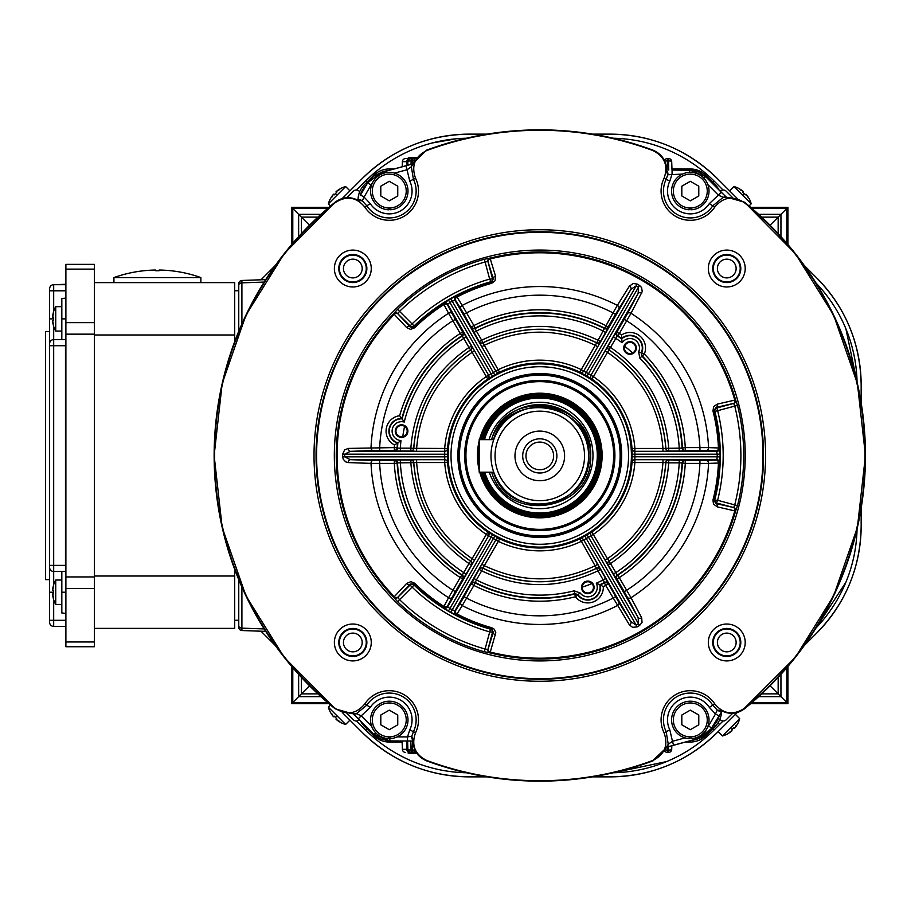 <?xml version="1.0" encoding="UTF-8"?>
<svg xmlns="http://www.w3.org/2000/svg" width="911" height="911" viewBox="0 0 911 911"><rect width="100%" height="100%" fill="white"/><g stroke="black" fill="none" stroke-linecap="round" stroke-linejoin="round"><path stroke-width="1.37" d="M726.762 282.057A13.528 13.528 0 0 0 738.479 261.764A13.528 13.528 0 0 0 715.055 261.764A13.528 13.528 0 0 0 726.762 282.057M726.762 254.693A13.836 13.836 0 0 0 712.937 268.529A13.836 13.836 0 0 0 726.762 282.364A13.836 13.836 0 0 0 740.597 268.529A13.836 13.836 0 0 0 726.762 254.693A13.836 13.836 0 0 0 714.782 275.441A13.836 13.836 0 0 0 738.741 275.441A13.836 13.836 0 0 0 726.762 254.693A13.847 13.847 0 0 1 738.753 275.452A13.847 13.847 0 0 1 714.771 275.452A13.847 13.847 0 0 1 726.762 254.681M352.819 282.057A13.528 13.528 0 0 0 364.537 261.764A13.528 13.528 0 0 0 341.113 261.764A13.528 13.528 0 0 0 352.819 282.057M352.819 254.693A13.836 13.836 0 0 0 338.994 268.529A13.836 13.836 0 0 0 352.819 282.364A13.836 13.836 0 0 0 366.655 268.529A13.836 13.836 0 0 0 352.819 254.693A13.836 13.836 0 0 0 340.839 275.441A13.836 13.836 0 0 0 364.799 275.441A13.836 13.836 0 0 0 352.819 254.693A13.847 13.847 0 0 1 364.81 275.452A13.847 13.847 0 0 1 340.828 275.452A13.847 13.847 0 0 1 352.819 254.681M726.762 656A13.528 13.528 0 0 0 738.479 635.707A13.528 13.528 0 0 0 715.055 635.707A13.528 13.528 0 0 0 726.762 656M726.762 628.636A13.836 13.836 0 0 0 712.937 642.471A13.836 13.836 0 0 0 726.762 656.307A13.836 13.836 0 0 0 740.597 642.471A13.836 13.836 0 0 0 726.762 628.636A13.836 13.836 0 0 0 714.782 649.384A13.836 13.836 0 0 0 738.741 649.384A13.836 13.836 0 0 0 726.762 628.636A13.847 13.847 0 0 1 738.753 649.395A13.847 13.847 0 0 1 714.771 649.395A13.847 13.847 0 0 1 726.762 628.624M352.819 656A13.528 13.528 0 0 0 364.537 635.707A13.528 13.528 0 0 0 341.113 635.707A13.528 13.528 0 0 0 352.819 656M352.819 628.636A13.836 13.836 0 0 0 338.994 642.471A13.836 13.836 0 0 0 352.819 656.307A13.836 13.836 0 0 0 366.655 642.471A13.836 13.836 0 0 0 352.819 628.636A13.836 13.836 0 0 0 340.839 649.384A13.836 13.836 0 0 0 364.799 649.384A13.836 13.836 0 0 0 352.819 628.636A13.847 13.847 0 0 1 364.81 649.395A13.847 13.847 0 0 1 340.828 649.395A13.847 13.847 0 0 1 352.819 628.624M539.79 679.242A223.742 223.742 0 0 1 346.032 343.629A223.742 223.742 0 0 1 733.56 343.629A223.742 223.742 0 0 1 539.79 679.242M539.79 678.695A223.195 223.195 0 0 0 733.082 343.902A223.195 223.195 0 0 0 346.499 343.902A223.195 223.195 0 0 0 539.79 678.695M481.851 564.262L479.163 569.284A2.847 2.847 163.4 0 1 482.91 568.168L484.31 565.685L481.851 564.262L495.869 539.893L454.851 610.951A2.847 2.847 -106.1 0 0 455.99 614.891L456.616 614.72A2.847 2.847 -106.2 0 1 455.477 610.769L460.704 602.399A2.847 2.016 32 0 0 462.241 605.61L466.557 598.128L464.098 596.705L460.704 602.399M414.607 161.714L411.339 166.724L407.115 169.731L394.497 173.113M397.162 736.885L407.513 736.885L407.513 740.962L413.127 741.042L388.576 740.916L380.126 738.741L374.922 735.268L358.33 718.722L361.2 715.841L356.372 713.677L366.837 705.16A26.852 26.852 0 0 1 402.56 696.573A26.852 26.852 0 0 1 413.423 731.681L411.795 736.247L413.173 740.028M463.175 578.849L460.214 577.54L461.763 575.16A2.847 2.847 76.6 0 1 462.674 578.963L455.352 591.66L452.881 590.237A160.336 160.336 0 0 1 379.659 463.403L379.659 460.556L394.668 460.18A2.847 2.847 43.5 0 1 397.503 462.879L397.15 463.243A2.847 2.847 43.4 0 0 394.315 460.556L394.315 463.403L371.016 463.392A2.847 2.016 -88 0 1 373.032 460.454L350.291 459.668L344.677 456.821L444.682 456.821L444.739 459.668L350.291 459.668A2.847 2.016 -88 0 0 348.287 462.583L371.016 463.392A168.956 168.956 0 0 0 448.565 597.718L460.214 577.54A145.692 145.692 0 0 1 394.315 463.403L397.15 463.243A142.856 142.856 0 0 0 461.763 575.16L462.264 575.035A142.469 142.469 0 0 1 397.503 462.879L400.362 462.834L400.362 459.987L410.85 459.987A2.847 2.847 -136.6 0 1 413.696 462.674L400.362 462.834A139.634 139.634 0 0 0 463.722 572.586L462.264 575.035A2.847 2.847 76.5 0 1 463.175 578.849L466.193 574.01L463.722 572.586L468.971 563.51L471.431 564.934L466.193 574.01M630.002 354.299A6.309 6.309 0 0 0 635.468 344.836A6.309 6.309 0 0 0 624.547 344.836A6.309 6.309 0 0 0 630.002 354.299M632.598 352.944A5.591 5.591 0 0 1 624.673 346.294A5.637 5.637 0 0 1 633.623 343.675A5.637 5.637 0 0 1 632.633 352.978A138.313 138.313 0 0 0 624.639 346.271M591.968 583.587A5.637 5.637 0 0 1 587.789 593.015A5.637 5.637 0 0 1 582.163 587.162A138.313 138.313 0 0 0 591.968 583.587M662.957 451.298L668.64 451.104A2.847 2.847 43.4 0 1 665.804 448.417L662.957 448.451L662.957 451.298L634.876 451.298A2.847 2.847 42.9 0 1 632.04 448.667L632.052 454.225L634.899 454.179A95.12 95.12 0 0 1 634.899 456.821L634.876 459.702L662.957 459.702L662.957 462.549L665.804 462.583A2.847 2.847 136.6 0 1 668.64 459.896L662.957 459.702M350.257 713.245L356.372 713.677A4.065 4.065 -85.4 0 1 354.504 713.962L349.334 713.154M668.64 459.896L685.277 460.556L716.422 460.112A2.847 2.847 46.2 0 1 719.269 463.073L720.066 456.844L717.219 456.821L716.889 459.668L634.842 459.668A2.847 2.847 137.1 0 0 632.006 462.298L632.052 456.775L717.219 456.821A177.429 177.429 0 0 0 717.219 454.179L720.066 454.156L719.736 448.383L718.437 447.961A178.807 178.807 0 0 0 712.96 410.963L713.666 406.602L717.23 404.142A2.847 2.016 -103 0 1 716.035 407.445L713.768 410.759A179.638 179.638 0 0 1 719.269 447.927A2.847 2.847 -46.2 0 1 716.422 450.888L706.56 450.546A2.847 2.016 -88 0 0 708.564 447.608L718.437 447.961A2.847 2.016 -88 0 1 716.422 450.888L717.219 454.179L634.899 454.179L634.842 451.332A2.847 2.847 42.9 0 1 632.006 448.702M717.23 404.142L734.79 400.1A2.847 2.016 -103 0 1 733.583 403.402L716.035 407.445L716.889 407.946A2.847 2.847 120.4 0 0 714.862 411.396L712.96 410.963M672.067 170.038L693.51 170.357L699.454 172.259L705.569 176.597L689.764 170.038L672.067 170.038L672.067 174.115L669.824 181.095L666.169 179.319L667.786 174.753L682.43 174.115M414.642 583.199L414.061 585.067A180.537 180.537 0 0 0 490.46 629.171A2.847 2.847 60.4 0 1 492.43 632.644L487.92 649.475L485.096 649.019L484.322 651.752L490.072 652.88A2.847 2.847 -131.6 0 1 488.023 649.384L493.284 632.154L489.674 631.904A183.384 183.384 0 0 1 412.079 587.105L397.572 601.67L393.723 597.252A2.847 2.847 -168.4 0 0 397.777 597.274A2.847 2.016 43 0 1 394.315 596.671L406.591 583.484L410.895 581.628L414.642 583.199A178.807 178.807 0 0 0 443.942 606.441L448.565 597.718A2.847 2.016 28 0 0 452.118 597.445L447.483 606.157A2.847 2.847 -13.8 0 1 443.498 607.136A179.638 179.638 0 0 1 414.061 583.792L410.052 584.11A2.847 2.016 43 0 1 406.591 583.484M474.563 350.929L471.556 346.089A2.847 2.847 -76.6 0 1 470.645 349.892L472.103 352.352L474.563 350.929L488.615 375.252A2.847 2.847 -77.1 0 1 487.749 379.033A92.501 92.501 0 0 0 447.552 448.667L447.529 454.225A92.273 92.273 0 0 0 447.529 456.775L447.552 462.332A2.847 2.847 42.9 0 0 444.705 459.702L416.634 459.702L416.634 462.549L413.788 462.583C417.101 504.364 436.062 537.205 470.645 561.108L468.971 563.51C433.716 539.164 414.346 505.594 410.85 462.834L410.941 459.896A2.847 2.847 -136.6 0 1 413.788 462.583L413.696 462.674C417.022 504.375 435.959 537.194 470.531 561.13A2.847 2.847 -103.4 0 1 471.431 564.934L474.563 560.071L472.103 558.648L470.645 561.108A2.847 2.847 -103.4 0 1 471.556 564.911M473.959 332.504L476.419 331.08L475.041 328.586A2.847 2.847 -163.5 0 1 471.283 327.482L479.209 341.591A2.847 2.847 -163.3 0 0 482.944 342.718C520.876 324.749 558.762 324.749 596.637 342.718A2.847 2.847 163.3 0 0 600.383 341.591L600.417 341.716A2.847 2.847 -16.6 0 1 596.671 342.832L613.023 312.872L615.483 314.295L630.936 289.311L636.208 285.86L586.206 372.474L583.712 371.107A2.847 2.847 -17.1 0 1 580.011 372.246L580 372.2A2.847 2.847 162.9 0 0 583.7 371.05L630.936 289.311A2.847 2.016 32 0 0 629.41 286.1L633.225 283.48L637.21 284.107A197.14 197.14 0 0 1 639.511 285.439L641.56 287.512L642.255 291.554L631.016 313.282A168.956 168.956 0 0 1 708.564 447.608L685.277 447.597L685.277 450.444A2.847 2.847 -136.6 0 1 682.43 447.756A142.856 142.856 0 0 0 642.278 355.985L644.316 354.003A145.692 145.692 0 0 1 685.277 447.597L682.077 448.121A142.469 142.469 0 0 0 641.834 356.064L641.697 352.899A12.674 12.674 0 0 0 621.666 338.436L621.598 334.941A15.521 15.521 0 0 1 644.316 354.003L641.697 352.899A2.847 2.847 -100.7 0 0 642.278 355.985L639.795 358.057A139.634 139.634 0 0 1 679.23 448.166L679.23 451.013L684.913 450.82A2.847 2.847 -136.5 0 1 682.077 448.121L665.884 448.326C662.559 406.625 643.621 373.806 609.06 349.87A2.847 2.847 76.6 0 1 608.149 346.066L613.388 336.99L615.859 338.414L617.316 335.965A142.469 142.469 0 0 1 621.701 338.915A12.299 12.299 0 0 1 641.264 352.933L638.657 351.794A9.452 9.452 0 0 0 622.145 342.741L621.666 338.436A142.856 142.856 0 0 0 617.817 335.84L617.316 335.965A2.847 2.847 -103.5 0 1 616.405 332.151L613.388 336.99M443.657 607.774L443.942 606.441A2.847 2.016 28 0 0 447.483 606.157L447.643 606.794A2.847 2.847 -13.9 0 1 443.657 607.774L448.497 610.951A180.276 180.276 0 0 0 450.82 612.283L455.99 614.891M632.006 462.298L634.876 462.549A95.348 95.348 0 0 1 593.437 534.324L590.92 535.736A2.847 2.847 102.9 0 1 591.786 531.956L591.786 531.956A2.847 2.847 -77.1 0 0 590.977 535.748L605.018 560.071L607.489 558.648L609.06 561.13A2.847 2.847 -76.6 0 0 608.149 564.934L608.036 564.911A2.847 2.847 103.4 0 1 608.935 561.108C643.53 537.205 662.479 504.364 665.804 462.583L668.731 462.834C665.326 505.514 645.956 539.073 610.621 563.51L608.149 564.934L616.405 578.849A2.847 2.847 -76.5 0 1 617.316 575.035L617.817 575.16A2.847 2.847 -76.6 0 0 616.906 578.963L616.405 578.849M402.776 436.642A5.637 5.637 0 0 1 396.16 429.559A5.637 5.637 0 0 1 404.586 426.359A138.313 138.313 0 0 0 402.776 436.642M604.551 328.586A2.847 2.847 163.5 0 0 608.309 327.482L608.161 326.981A2.847 2.847 163.4 0 1 604.403 328.097A142.856 142.856 0 0 0 475.178 328.097L475.041 328.586A142.469 142.469 0 0 1 604.551 328.586M447.529 454.225L342.661 454.168L344.586 449.92L348.287 448.417L394.315 447.597A145.692 145.692 0 0 1 394.474 444.932L397.879 442.86A12.299 12.299 0 0 1 402.115 418.844A142.469 142.469 0 0 1 462.264 335.965L463.722 338.414L466.193 336.99L471.431 346.066A2.847 2.847 103.4 0 1 470.531 349.87C436.039 373.658 417.09 406.477 413.696 448.326L410.85 448.166L410.85 451.013L400.362 451.013L400.362 448.166L410.85 448.166C414.254 405.486 433.625 371.927 468.971 347.49L470.645 349.892C436.062 373.795 417.101 406.636 413.788 448.417A2.847 2.847 -43.4 0 1 410.941 451.104L410.85 451.013A2.847 2.847 136.6 0 0 413.696 448.326L444.705 448.451A95.348 95.348 0 0 1 486.144 376.676L488.615 375.252A2.847 2.847 -77.1 0 1 487.795 379.044L492.555 376.243L491.097 373.795L488.66 375.264L447.643 304.206L449.943 302.509L448.497 300.049A180.276 180.276 0 0 1 450.82 298.717L455.99 296.109A2.847 2.847 -73.9 0 0 454.851 300.049L495.869 371.107L481.851 346.738L484.31 345.315L482.91 342.832A2.847 2.847 16.6 0 1 479.163 341.716L481.851 346.738M455.99 296.109L456.616 296.28A2.847 2.847 -73.8 0 0 455.477 300.231A2.847 2.016 148 0 1 457.003 297.02L462.241 305.39A168.956 168.956 0 0 1 617.339 305.39L613.023 312.872A160.336 160.336 0 0 0 466.557 312.872L462.241 305.39A2.847 2.016 148 0 0 460.704 308.601L455.477 300.231L452.22 301.188A177.429 177.429 0 0 0 449.943 302.509L491.097 373.795A95.12 95.12 0 0 1 493.375 372.474L495.869 371.107A2.847 2.847 17.1 0 0 499.581 372.246L494.764 374.956L450.82 298.717M397.572 309.33L393.689 313.623A2.847 2.847 168.4 0 1 397.743 313.589L399.553 311.368L397.572 309.33A203.939 203.939 0 0 1 484.322 259.248L485.096 261.981L487.92 261.525L492.43 278.356A2.847 2.847 119.6 0 1 490.46 281.829A180.537 180.537 0 0 0 414.061 325.933A2.847 2.847 -179.6 0 1 410.064 325.91L412.079 323.895A183.384 183.384 0 0 1 489.674 279.096L491.781 283.264A178.807 178.807 0 0 0 457.003 297.02L456.616 296.28A179.638 179.638 0 0 1 491.553 282.467L493.284 278.846A2.847 2.016 163 0 1 495.55 276.147L495.015 280.804L491.781 283.264M471.556 346.089L468.971 347.49L463.722 338.414A139.634 139.634 0 0 0 404.233 422.055L401.831 418.456A12.674 12.674 0 0 0 397.481 443.122A142.856 142.856 0 0 0 397.15 447.756L394.315 447.597L394.315 450.444A2.847 2.847 136.6 0 0 397.15 447.756L397.503 448.121A2.847 2.847 136.5 0 1 394.668 450.82L373.032 450.546A2.847 2.016 -92 0 1 371.016 447.608A168.956 168.956 0 0 1 448.565 313.282L443.942 304.559A178.807 178.807 0 0 0 414.642 327.801L410.052 326.89L410.064 325.91L397.777 313.726A2.847 2.847 -11.6 0 0 393.723 313.748L393.689 313.623M600.417 569.284A2.847 2.847 -163.4 0 0 596.671 568.168C558.944 586.172 521.024 586.172 482.91 568.168L482.944 568.282C520.819 586.251 558.716 586.251 596.637 568.282A2.847 2.847 16.7 0 1 600.383 569.409L597.912 570.833L580 538.8L584.816 536.044A92.273 92.273 0 0 0 587.026 534.757L588.483 537.205A95.12 95.12 0 0 1 586.206 538.526L583.7 539.95L605.633 578.496L603.162 579.92L604.551 582.414A142.469 142.469 0 0 1 599.802 584.725A12.299 12.299 0 0 1 577.881 594.655L580.17 592.97L574.181 590.829L574.887 593.585A142.469 142.469 0 0 1 475.041 582.414A2.847 2.847 -16.5 0 0 471.283 583.518L479.163 569.284M580.011 538.754A2.847 2.847 -162.9 0 1 583.712 539.893L630.936 621.689A2.847 2.016 148 0 1 629.41 624.9L605.69 585.443A145.692 145.692 0 0 1 603.298 586.627A15.521 15.521 0 0 1 575.433 596.773L577.699 595.054A12.674 12.674 0 0 0 600.235 584.93L603.298 586.627M629.41 624.9L632.564 627.337L637.21 626.893L584.816 536.044M499.581 538.754L494.764 536.044L493.375 538.526L495.869 539.893A2.847 2.847 162.9 0 1 499.581 538.754L499.592 538.8A92.501 92.501 0 0 0 580 538.8A2.847 2.847 17.1 0 1 583.7 539.95L581.229 541.373A95.348 95.348 0 0 1 498.351 541.373L484.31 565.685C521.491 583.211 558.477 583.211 595.27 565.685L597.741 564.262M679.23 459.987L679.23 462.834L682.077 462.879A142.469 142.469 0 0 1 617.316 575.035L615.859 572.586L613.388 574.01M603.162 331.08L605.633 332.504L600.383 341.591L597.912 340.167C559.308 321.811 520.557 321.811 481.668 340.167L476.419 331.08A139.634 139.634 0 0 1 603.162 331.08M394.474 444.932A15.521 15.521 0 0 1 399.633 415.735A145.692 145.692 0 0 1 460.214 333.46L448.565 313.282A2.847 2.016 152 0 1 452.118 313.555L447.483 304.843A2.847 2.847 13.8 0 0 443.498 303.864L448.497 300.049M484.322 259.248L490.072 258.12A2.847 2.847 -48.4 0 0 488.023 261.616L493.284 278.846L489.674 279.096L485.096 261.981A201.092 201.092 0 0 0 399.553 311.368L414.061 325.933L414.061 327.208A179.638 179.638 0 0 1 443.498 303.864L443.942 304.559A2.847 2.016 152 0 1 447.483 304.843L447.643 304.206A2.847 2.847 13.9 0 0 443.657 303.226M726.318 197.152L705.569 176.597L721.261 192.278L718.38 195.159L707.881 184.66M721.353 710.626L721.034 710.432C729.21 714.759 737.022 714.213 744.481 708.792A325.66 325.66 0 0 0 744.481 202.208L728.937 197.801L723.209 197.323L718.38 195.159L709.35 203.597L712.744 205.84A26.852 26.852 0 0 1 677.021 214.427A26.852 26.852 0 0 1 666.169 179.319L664.039 178.283A29.22 29.22 0 0 0 675.848 216.476A29.22 29.22 0 0 0 714.725 207.139C723.209 196.97 733.036 195.444 744.207 202.538A325.227 325.227 0 0 1 744.207 708.462C733.036 715.556 723.209 714.03 714.725 703.861A29.22 29.22 0 0 0 675.848 694.524A29.22 29.22 0 0 0 664.039 732.717C668.446 745.198 664.745 754.433 652.936 760.423A325.227 325.227 0 0 1 426.655 760.423C414.847 754.433 411.146 745.209 415.553 732.717A29.22 29.22 0 0 0 403.732 694.524A29.22 29.22 0 0 0 364.855 703.861C356.383 714.03 346.556 715.556 335.373 708.462A325.227 325.227 0 0 1 335.373 202.538C346.544 195.444 356.372 196.97 364.855 207.139A29.22 29.22 0 0 0 403.732 216.476A29.22 29.22 0 0 0 415.553 178.283C411.134 165.802 414.835 156.567 426.655 150.577A325.227 325.227 0 0 1 652.936 150.577C664.745 156.567 668.446 165.802 664.039 178.283M719.781 711.081A4.065 4.065 -88.4 0 1 717.276 710.159L721.034 710.432M580.17 592.97A9.452 9.452 0 0 0 592.697 595.464A9.452 9.452 0 0 0 596.272 583.199L600.235 584.93A142.856 142.856 0 0 0 604.403 582.903L605.69 585.443L608.161 584.019A2.847 2.847 16.6 0 0 604.403 582.903L604.551 582.414A2.847 2.847 16.5 0 1 608.309 583.518L618.888 602.399A2.847 2.016 148 0 1 617.339 605.61A168.956 168.956 0 0 1 462.241 605.61L457.003 613.98A2.847 2.016 32 0 1 455.477 610.769L452.22 609.812L493.375 538.526A95.12 95.12 0 0 1 491.097 537.205L488.615 535.748L474.563 560.071M489.97 258.041A2.847 2.847 -48.4 0 0 487.92 261.525L488.023 261.616A2.847 2.016 163 0 1 490.277 258.929L490.072 258.12A203.54 203.54 0 0 1 735.587 399.872L737.489 405.418A203.939 203.939 0 0 1 737.489 505.582L735.587 511.128A2.847 2.847 71.6 0 0 733.583 507.598A2.847 2.016 -77 0 1 734.79 510.9L717.23 506.858L713.472 504.068L712.96 500.037A178.807 178.807 0 0 0 718.437 463.039L708.564 463.392A168.956 168.956 0 0 1 631.016 597.718L641.686 617.806L642.05 622.429L639.511 625.561A197.14 197.14 0 0 1 637.21 626.893M491.781 627.736L491.553 628.533A179.638 179.638 0 0 1 456.616 614.72L457.003 613.98A178.807 178.807 0 0 0 491.781 627.736L494.172 629.125L495.8 632.678L490.277 652.071A2.847 2.016 17 0 1 488.023 649.384L487.92 649.475A2.847 2.847 -131.6 0 0 489.97 652.959M495.55 634.853A2.847 2.016 17 0 1 493.284 632.154L491.553 628.533L490.46 629.171L485.096 649.019A201.092 201.092 0 0 1 399.553 599.632L397.743 597.411A2.847 2.847 11.6 0 1 393.689 597.377M737.489 505.582L734.733 504.888L733.708 507.564L716.889 503.054A2.847 2.847 -120.4 0 1 714.862 499.604A180.537 180.537 0 0 0 714.862 411.396L717.629 410.702A183.384 183.384 0 0 1 717.629 500.298L712.96 500.037M735.712 511.082A2.847 2.847 71.6 0 0 733.708 507.564L716.035 503.555A2.847 2.016 -77 0 1 717.23 506.858M719.736 462.617A2.847 2.847 46.1 0 0 716.889 459.668L716.422 460.112A2.847 2.016 -92 0 1 718.437 463.039L719.269 463.073A179.638 179.638 0 0 1 713.768 500.241L716.035 503.555L717.629 500.298L734.733 504.888A201.092 201.092 0 0 0 734.733 406.112L717.629 410.702L716.889 407.946L733.708 403.436L734.733 406.112L737.489 405.418M450.82 612.283L452.22 609.812A177.429 177.429 0 0 1 449.943 608.491L447.643 606.794L488.66 535.736A2.847 2.847 -102.9 0 0 487.795 531.956L492.555 534.757L448.497 610.951M394.315 314.329A2.847 2.016 137 0 1 397.777 313.726L410.052 326.89A2.847 2.016 137 0 0 406.591 327.516L393.723 313.748A203.54 203.54 0 0 0 393.723 597.252L394.315 596.671A202.709 202.709 0 0 1 394.315 314.329M699.933 460.556L699.933 463.403L708.564 463.392A2.847 2.016 -92 0 0 706.56 460.454M627.463 597.445L624.24 591.66L626.7 590.237A160.336 160.336 0 0 0 699.933 463.403L685.277 463.403L685.277 460.556A2.847 2.847 -43.4 0 0 682.43 463.243A142.856 142.856 0 0 1 617.817 575.16L631.016 597.718A2.847 2.016 152 0 1 627.463 597.445L638.144 617.533A2.847 2.016 152 0 0 641.686 617.806M719.736 448.383A2.847 2.847 -46.1 0 1 716.889 451.332L634.842 451.332L634.876 448.451L632.04 448.667A92.501 92.501 0 0 0 591.831 379.033L587.026 376.243A92.273 92.273 0 0 0 584.816 374.956L580.011 372.246M684.913 460.18A2.847 2.847 -43.5 0 0 682.077 462.879L685.277 463.403A145.692 145.692 0 0 1 619.378 577.54L616.906 578.963L624.24 591.66M615.483 596.705L613.023 598.128A160.336 160.336 0 0 1 466.557 598.128L473.891 585.443L471.431 584.019A2.847 2.847 -16.6 0 1 475.178 582.903A142.856 142.856 0 0 0 574.739 594.006L575.433 596.773A145.692 145.692 0 0 1 473.891 585.443L476.419 579.92L473.959 578.496M577.881 594.655L574.739 594.006A2.847 2.847 19.3 0 1 577.699 595.054L577.881 594.655M447.586 462.298A2.847 2.847 42.9 0 0 444.739 459.668L444.705 462.549L447.552 462.332A92.501 92.501 0 0 0 487.749 531.967A2.847 2.847 -102.9 0 1 488.615 535.748L486.144 534.324A95.348 95.348 0 0 1 444.705 462.549L416.634 462.549C419.903 503.293 438.396 535.326 472.103 558.648L487.795 531.956M587.026 376.243L638.497 287.181L638.144 293.467L590.92 375.264L588.483 373.795A95.12 95.12 0 0 0 586.206 372.474L584.816 374.956M471.283 327.482L464.098 314.295L466.557 312.872L473.891 325.557A145.692 145.692 0 0 1 605.69 325.557L608.161 326.981L615.483 314.295M471.431 326.981A2.847 2.847 -163.4 0 0 475.178 328.097L473.891 325.557L471.431 326.981M641.686 293.194A2.847 2.016 28 0 0 638.144 293.467L627.463 313.555A2.847 2.016 28 0 1 631.016 313.282L619.378 333.46A145.692 145.692 0 0 1 621.598 334.941M590.92 375.264A2.847 2.847 -102.9 0 0 591.786 379.044L591.786 379.044A2.847 2.847 -102.9 0 1 590.977 375.252L605.018 350.929L607.489 352.352L593.437 376.676L590.92 375.264M679.23 451.013L668.731 451.013A2.847 2.847 43.4 0 1 665.884 448.326L665.804 448.417C662.479 406.636 643.53 373.795 608.935 349.892A2.847 2.847 76.6 0 1 608.036 346.089L605.018 350.929M706.56 450.546L699.933 450.444L699.933 447.597A160.336 160.336 0 0 0 626.7 320.763L624.24 319.34L616.906 332.037A2.847 2.847 -103.4 0 0 617.817 335.84L619.378 333.46L616.405 332.151M447.529 456.775L444.682 456.821A95.12 95.12 0 0 1 444.682 454.179L444.705 451.298L416.634 451.298L416.634 448.451C419.903 407.707 438.396 375.674 472.103 352.352L487.795 379.044M348.287 462.583L345.69 461.866L343.185 459.19L342.661 456.832L344.677 456.821A195.125 195.125 0 0 1 344.677 454.179L350.291 451.332L444.739 451.332A2.847 2.847 -42.9 0 0 447.586 448.702M348.287 448.417A2.847 2.016 -92 0 0 350.291 451.332L373.032 450.546M499.581 372.246L484.31 345.315C521.115 327.789 558.101 327.789 595.27 345.315L597.741 346.738L583.7 371.05L581.229 369.627L580 372.2A92.501 92.501 0 0 0 499.592 372.2A2.847 2.847 17.1 0 1 495.891 371.05L498.351 369.627A95.348 95.348 0 0 1 581.229 369.627L596.671 342.832C558.557 324.828 520.636 324.828 482.91 342.832L481.668 340.167L479.163 341.716M622.145 342.741A139.634 139.634 0 0 0 615.859 338.414L607.489 352.352C641.196 375.674 659.678 407.707 662.957 448.451L634.876 448.451A95.348 95.348 0 0 0 593.437 376.676L591.831 379.033M379.659 450.444L379.659 447.597A160.336 160.336 0 0 1 452.881 320.763L455.352 319.34L462.674 332.037L460.214 333.46L462.264 335.965A2.847 2.847 103.5 0 0 463.175 332.151L462.674 332.037A2.847 2.847 103.4 0 1 461.763 335.84A142.856 142.856 0 0 0 401.831 418.456L399.633 415.735M591.831 531.967L607.489 558.648C641.196 535.326 659.678 503.293 662.957 462.549L634.876 462.549L634.876 459.702A2.847 2.847 137.1 0 0 632.04 462.332A92.501 92.501 0 0 1 591.831 531.967L587.026 534.757M618.888 308.601A2.847 2.016 32 0 0 617.339 305.39L629.41 286.1M360.562 195.022L367.566 182.895L371.084 184.933L364.081 197.061L360.562 195.022L368.226 181.824L373.316 176.335L381.14 172.475L406.055 165.802L409.768 181.095L413.423 179.319A26.852 26.852 0 0 1 402.56 214.427A26.852 26.852 0 0 1 366.837 205.84L362.305 200.841L364.081 197.061L370.23 203.597L364.855 207.139M707.13 728.105A18.322 18.311 -127.5 0 0 708.496 726.067L712.026 728.105L719.03 715.978L709.043 732.125L701.982 737.25L698.441 738.525L698.031 736.965M414.642 327.801L410.508 329.372L406.591 327.516M735.712 399.918A2.847 2.847 -71.6 0 1 733.708 403.436L733.583 403.402A2.847 2.847 -71.6 0 0 735.587 399.872L734.79 400.1A202.709 202.709 0 0 0 490.277 258.929L495.55 276.147M447.552 448.667A2.847 2.847 -42.9 0 1 444.705 451.298L444.705 448.451L447.552 448.667M539.79 537.399A81.899 81.899 0 0 1 468.858 414.551A81.899 81.899 0 0 1 610.723 414.551A81.899 81.899 0 0 1 539.79 537.399M352.819 628.442A14.029 14.029 0 0 0 338.79 642.471A14.029 14.029 0 0 0 352.819 656.501A14.029 14.029 0 0 0 366.86 642.471A14.029 14.029 0 0 0 352.819 628.442M539.79 660.93A205.43 205.43 0 0 0 743.661 430.22A205.43 205.43 0 0 0 489.606 256.287A205.43 205.43 0 0 0 539.79 660.93M364.855 703.861L370.23 707.403A22.786 22.786 0 0 1 400.555 700.115A22.786 22.786 0 0 1 409.768 729.905L407.513 736.885L411.795 736.247A4.065 4.065 -25.5 0 0 412.102 738.992M667.478 172.008A4.065 4.065 154.5 0 1 667.786 174.753L666.374 171.382C666.693 161.315 662.263 154.244 653.085 150.19A325.66 325.66 0 0 0 426.507 150.19L414.585 161.771M712.026 728.105L698.441 738.525L673.525 745.198L672.477 741.269L668.253 744.276L666.169 731.681A26.852 26.852 0 0 1 677.021 696.573A26.852 26.852 0 0 1 712.744 705.16L717.276 710.159L715.499 713.939L709.35 707.403A22.786 22.786 0 0 0 679.037 700.115A22.786 22.786 0 0 0 669.824 729.905L664.039 732.717M664.426 750.095L667.592 746.063A4.065 4.065 -146.1 0 0 668.253 744.276L665.007 749.229M587.789 593.687A6.309 6.309 0 0 0 593.255 584.224A6.309 6.309 0 0 0 582.334 584.224A6.309 6.309 0 0 0 587.789 593.687M582.197 587.151A5.591 5.591 0 0 1 591.922 583.609M401.58 437.439A6.309 6.309 0 0 0 407.035 427.976A6.309 6.309 0 0 0 396.114 427.976A6.309 6.309 0 0 0 401.58 437.439M404.575 426.405A5.591 5.591 0 0 1 402.776 436.597M539.79 536.864A81.364 81.364 0 0 0 610.256 414.824A81.364 81.364 0 0 0 469.336 414.824A81.364 81.364 0 0 0 539.79 536.864M726.762 628.442A14.029 14.029 0 0 0 712.732 642.471A14.029 14.029 0 0 0 726.762 656.501A14.029 14.029 0 0 0 740.802 642.471A14.029 14.029 0 0 0 726.762 628.442M726.762 254.499A14.029 14.029 0 0 0 712.732 268.529A14.029 14.029 0 0 0 726.762 282.558A14.029 14.029 0 0 0 740.802 268.529A14.029 14.029 0 0 0 726.762 254.499M352.819 254.499A14.029 14.029 0 0 0 338.79 268.529A14.029 14.029 0 0 0 352.819 282.558A14.029 14.029 0 0 0 366.86 268.529A14.029 14.029 0 0 0 352.819 254.499M400.362 448.166L397.503 448.121A142.469 142.469 0 0 1 397.879 442.86L400.965 440.56A139.634 139.634 0 0 0 400.362 448.166M639.511 625.561L588.483 537.205L590.92 535.736L638.144 617.533L638.497 623.819A195.125 195.125 0 0 1 636.208 625.14L630.936 621.689L618.888 602.399M719.018 715.978L721.945 711.081L719.03 715.978L715.499 713.939L708.496 726.067M359.799 199.919A4.065 4.065 91.6 0 1 362.305 200.841L358.558 200.568C350.371 196.241 342.559 196.787 335.111 202.208A325.66 325.66 0 0 0 335.111 708.792L350.325 713.233M415.154 160.905L412 164.937A4.065 4.065 33.9 0 0 411.339 166.724L413.423 179.319L415.553 178.283M413.173 739.983L413.207 739.618C412.888 749.696 417.318 756.756 426.507 760.81A325.66 325.66 0 0 0 653.085 760.81L665.121 748.922L652.936 760.423M725.076 197.038A4.065 4.065 94.6 0 0 723.209 197.323L712.744 205.84L714.725 207.139M726.762 286.976A18.448 18.448 0 0 0 742.738 259.305A18.448 18.448 0 0 0 710.796 259.305A18.448 18.448 0 0 0 726.762 286.976M726.762 660.919A18.448 18.448 0 0 0 742.738 633.247A18.448 18.448 0 0 0 710.796 633.247A18.448 18.448 0 0 0 726.762 660.919M352.819 286.976A18.448 18.448 0 0 0 368.796 259.305A18.448 18.448 0 0 0 336.854 259.305A18.448 18.448 0 0 0 352.819 286.976M352.819 660.919A18.448 18.448 0 0 0 368.796 633.247A18.448 18.448 0 0 0 336.854 633.247A18.448 18.448 0 0 0 352.819 660.919M397.777 597.274L410.064 585.09L410.052 584.11L397.777 597.274M61.823 580.034L55.73 580.034A24.403 24.403 0 0 0 53.476 585.306L53.533 585.317A24.346 24.346 0 0 0 52.633 589.998A24.403 15.681 0 0 1 53.464 587.344A24.403 18.687 180 0 0 52.633 590.51L53.533 590.51A23.413 23.413 0 0 0 53.533 593.961L52.633 593.961L53.533 593.961M52.633 593.961A24.403 18.687 0 0 0 53.464 597.126A24.403 15.681 180 0 1 52.633 594.473A24.346 24.346 0 0 0 53.533 599.153L53.464 599.153A24.403 24.403 0 0 0 55.73 604.437L55.73 580.034M55.73 604.437L61.823 604.437M691.95 740.256A20.406 20.406 0 0 0 699.101 738.331M713.438 725.657L713.882 725.213A20.406 20.406 0 0 0 719.303 715.488M387.63 170.744A20.406 20.406 0 0 0 380.479 172.669M366.142 185.343L365.71 185.787A20.406 20.406 0 0 0 360.278 195.512M713.882 725.213L715.089 726.42A22.115 22.115 0 0 0 718.38 722.195L720.009 719.223M360.414 720.806L361.2 722.195A22.115 22.115 0 0 0 364.502 726.42L373.635 735.553A22.115 22.115 0 0 0 389.282 742.032L402.138 742.032M365.71 185.787L364.502 184.58A22.115 22.115 0 0 0 361.2 188.805L359.583 191.777M719.166 190.194L720.362 191.276M346.92 713.324L353.4 719.804A4.077 4.065 90 0 0 359.15 719.804L359.276 719.667M358.046 199.258A22.115 22.115 0 0 1 359.708 191.754L359.15 191.196A4.077 4.065 -90 0 0 353.4 191.196L346.909 197.687M732.672 197.676L726.181 191.196A4.077 4.065 -90 0 0 720.305 191.333M721.546 711.742A22.115 22.115 0 0 1 719.872 719.246L720.442 719.804A4.077 4.065 90 0 0 726.181 719.804L732.672 713.313M364.502 184.58L373.635 175.447A22.115 22.115 0 0 1 389.282 168.968L394.235 168.968M714.315 185.343L715.078 184.58A22.115 22.115 0 0 1 718.392 188.816L719.052 189.966M715.078 184.58L705.945 175.447A22.115 22.115 0 0 0 690.31 168.968L671.954 168.968M715.089 726.42L705.945 735.553A22.115 22.115 0 0 1 690.31 742.032L685.345 742.032M234.696 569.386L234.696 628.385L94.368 628.385M94.368 282.615L234.696 282.615L234.696 341.614M94.368 576.014L234.696 576.014M234.696 334.986L94.368 334.986M698.783 186.186L690.31 181.3L681.827 186.186L681.827 195.979L690.31 200.864L698.783 195.979L698.783 186.186L690.31 181.3L681.827 186.186M673.354 191.082A16.945 16.945 0 0 1 690.31 174.138A16.945 16.945 0 0 1 707.255 191.082A16.945 16.945 0 0 1 690.31 208.038A16.945 16.945 0 0 1 673.354 191.082M491.473 439.649A50.845 50.845 0 0 1 590.647 455.5A50.845 50.845 0 0 1 589.929 463.995M489.287 472.183A53.191 53.191 0 0 0 592.981 455.5A53.191 53.191 0 0 0 489.013 439.649M483.639 472.183A58.577 58.577 0 0 0 598.368 455.5A58.577 58.577 0 0 0 483.399 439.649M482.932 472.183A59.261 59.261 0 0 0 599.051 455.5A59.261 59.261 0 0 0 482.693 439.649M479.733 472.183A62.335 62.335 0 0 0 602.125 455.5A62.335 62.335 0 0 0 479.516 439.649M479.175 440.958A62.335 62.335 0 0 0 479.175 470.042M397.754 186.186L389.282 181.3L380.798 186.186L380.798 195.979L389.282 200.864L397.754 195.979L397.754 186.186L389.282 181.3L380.798 186.186M372.326 191.082A16.945 16.945 0 0 1 389.282 174.138A16.945 16.945 0 0 1 406.226 191.082A16.945 16.945 0 0 1 389.282 208.038A16.945 16.945 0 0 1 372.326 191.082M65.888 339.211L65.478 284.699L53.681 284.699A4.065 4.065 0 0 0 49.615 288.764L49.615 290.803L49.615 288.764A4.065 4.065 0 0 1 53.681 284.699L65.888 284.289M53.681 326.491L53.681 339.609A4.065 4.065 0 0 0 49.615 343.686L49.615 290.803L53.681 290.803L53.681 311.243M65.888 626.814L65.478 571.482L53.681 571.482A4.065 4.065 0 0 1 49.615 567.416L49.615 343.686A4.065 4.065 0 0 1 53.681 339.609L65.478 339.609L65.888 345.713M65.478 626.404L53.681 626.404A4.065 4.065 0 0 1 49.615 622.338L49.615 567.416M53.681 599.859L53.681 620.3L49.615 620.3L49.615 622.338M61.823 571.482L61.823 612.978L65.888 613.388M65.888 565.389L65.888 571.892M65.888 318.873L61.823 318.873L61.823 298.523L65.888 298.125M53.681 284.699L53.681 290.803L65.888 290.803M61.823 318.873L61.823 339.609M53.681 339.609L53.681 565.389L65.478 565.389L65.478 345.713L49.615 345.713M65.888 641.982L94.368 641.982L94.368 646.742L65.888 646.742L65.888 576.948L94.368 576.948L94.368 264.361L65.888 264.361L94.368 264.361M94.368 334.155L65.888 334.155L65.888 576.948M65.888 334.155L65.888 264.361M94.368 641.982L94.368 576.948M49.615 331.479L49.615 579.624L45.55 579.624L45.55 331.479L49.615 331.479M330.534 705.034L328.381 707.187A24.403 24.403 0 0 0 330.511 712.516L330.522 712.527M333.289 716.365L333.232 716.422A24.403 15.681 -45 0 1 331.946 713.962A24.403 18.687 135 0 0 333.597 716.786L334.235 716.148A23.413 23.413 0 0 0 336.671 718.597L336.034 719.235A24.403 18.687 -45 0 0 338.869 720.874A24.403 15.681 135 0 1 336.398 719.588A24.346 24.346 0 0 0 340.338 722.264L340.293 722.309A24.403 24.403 0 0 0 345.645 724.439L328.381 707.187M345.645 724.439L349.949 720.134M330.568 712.482A24.346 24.346 0 0 0 333.232 716.422M336.034 719.235L336.671 718.597M689.228 736.828L689.228 738.593L689.684 736.851M689.228 738.593A18.71 18.71 0 0 1 671.589 719.918A18.71 18.71 0 0 1 690.31 701.208A18.71 18.71 0 0 1 709.02 719.918A18.71 18.71 0 0 1 690.937 738.616L690.937 736.851M707.255 719.918A16.945 16.945 0 0 1 690.31 736.862A16.945 16.945 0 0 1 673.354 719.918A16.945 16.945 0 0 1 690.31 702.962A16.945 16.945 0 0 1 707.255 719.918M690.31 729.7L698.783 724.814L698.783 715.021L690.31 710.136L681.827 715.021L681.827 724.814L690.31 729.7M349.949 190.866L345.645 186.561A24.403 24.403 0 0 0 340.315 188.679L340.293 188.691M336.455 191.469L336.398 191.412A24.403 15.681 45 0 1 338.869 190.126A24.403 18.687 -135 0 0 336.034 191.766L336.671 192.403A23.413 23.413 0 0 0 334.235 194.852L333.597 194.214A24.403 18.687 45 0 0 331.946 197.038A24.403 15.681 -135 0 1 333.232 194.578A24.346 24.346 0 0 0 330.568 198.518L330.522 198.473A24.403 24.403 0 0 0 328.381 203.813L345.645 186.561M328.381 203.813L330.534 205.966M340.338 188.736A24.346 24.346 0 0 0 336.398 191.412M333.597 194.214L334.235 194.852M479.175 439.649L479.175 472.183L493.773 472.183A48.818 48.818 0 0 0 588.608 455.921A48.818 48.818 0 0 0 493.773 439.649L479.175 439.649M717.97 722.856L719.576 724.45M718.13 731.647L722.434 735.951A24.403 24.403 0 0 0 727.764 733.822L727.787 733.81M731.624 731.032L731.681 731.1A24.403 15.681 -135 0 1 729.21 732.376A24.403 18.687 45 0 0 732.034 730.736L731.408 730.098A23.413 23.413 0 0 0 733.845 727.65L734.482 728.288A24.403 18.687 -135 0 0 736.134 725.463A24.403 15.681 45 0 1 734.847 727.935A24.346 24.346 0 0 0 737.511 723.983L737.557 724.029A24.403 24.403 0 0 0 739.698 718.688L722.434 735.951M739.698 718.688L735.393 714.383M727.741 733.765A24.346 24.346 0 0 0 731.681 731.1M734.482 728.288L733.845 727.65M749.047 205.966L751.199 203.813A24.403 24.403 0 0 0 749.081 198.484L749.07 198.473M746.291 194.635L746.348 194.578A24.403 15.681 135 0 1 747.635 197.038A24.403 18.687 -45 0 0 745.995 194.214L745.357 194.852A23.413 23.413 0 0 0 742.909 192.403L743.547 191.766A24.403 18.687 135 0 0 740.723 190.126A24.403 15.681 -45 0 1 743.182 191.412A24.346 24.346 0 0 0 739.242 188.736L739.288 188.691A24.403 24.403 0 0 0 733.947 186.561L751.199 203.813M733.947 186.561L729.643 190.866M749.024 198.518A24.346 24.346 0 0 0 746.348 194.578M743.547 191.766L742.909 192.403M613.661 455.5A73.859 73.859 0 0 1 539.79 529.359A73.859 73.859 0 0 1 465.931 455.5A73.859 73.859 0 0 1 539.79 381.641A73.859 73.859 0 0 1 613.661 455.5M464.678 455.5A75.112 75.112 0 0 0 539.79 530.612A75.112 75.112 0 0 0 614.902 455.5A75.112 75.112 0 0 0 539.79 380.388A75.112 75.112 0 0 0 464.678 455.5M459.451 455.5A80.339 80.339 0 0 0 539.79 535.839A80.339 80.339 0 0 0 620.129 455.5A80.339 80.339 0 0 0 539.79 375.161A80.339 80.339 0 0 0 459.451 455.5M804.288 645.489L816.814 632.963C845.829 603.014 860.61 567.325 861.157 525.898L861.157 508.179M861.157 402.821L861.157 385.102C860.496 343.413 845.715 307.724 816.814 278.037L804.288 265.511M592.469 776.867L610.188 776.867C651.877 776.206 687.566 761.425 717.253 732.524L737.25 712.527M610.188 776.867A151.408 151.408 0 0 0 717.253 732.524M737.238 198.461L717.253 178.476C687.304 149.461 651.616 134.68 610.188 134.133L592.469 134.133M717.253 178.476A151.42 151.42 0 0 0 610.188 134.133M487.112 134.133L469.393 134.133C427.703 134.794 392.015 149.575 362.327 178.476L342.331 198.473M469.393 134.133A151.42 151.42 0 0 0 362.327 178.476M275.304 265.511L262.778 278.037A151.431 151.431 0 0 0 261.036 279.802M816.814 632.963A151.408 151.408 0 0 0 861.157 525.898M861.157 385.102A151.42 151.42 0 0 0 816.814 278.037M342.342 712.539L362.327 732.524C392.277 761.539 427.965 776.32 469.393 776.867L487.112 776.867M362.327 732.524A151.42 151.42 0 0 0 469.393 776.867M261.036 631.198A151.385 151.385 0 0 0 262.767 632.951L275.304 645.489M816.062 283.082A147.354 147.354 0 0 1 857.057 382.062L845.863 328.677M712.618 182.109A34.994 2.266 135 0 1 714.383 181.357A147.354 147.354 0 0 0 613.228 138.233M857.057 528.938A147.343 147.343 0 0 1 816.062 627.918L845.898 582.231M666.613 761.573L613.228 772.767A147.343 147.343 0 0 0 714.383 729.643A34.994 2.266 45 0 1 712.607 728.891M366.974 182.12A34.994 2.266 45 0 0 365.209 181.357L356.543 190.012M455.921 138.814L432.087 143.004M356.543 720.988L365.209 729.643A34.994 2.266 135 0 0 366.974 728.88M365.209 729.643A147.354 147.354 0 0 0 466.352 772.767M466.352 138.233A147.354 147.354 0 0 0 365.209 181.357M723.038 190.012L714.383 181.357M714.383 729.643L723.038 720.988M713.825 725.156L713.825 725.156A20.338 20.338 0 0 0 719.178 715.704L713.575 725.418M365.755 185.844L365.755 185.844A20.338 20.338 0 0 0 360.403 195.296L365.755 185.844M415.154 750.493A3.257 3.257 0 0 1 412.171 752.463L409.107 752.463A3.257 2.243 -90 0 1 406.864 749.32L407.877 749.32L407.593 740.962L407.843 748.159L407.877 749.32L406.864 749.32L406.591 740.962M405.646 752.463A3.257 3.257 0 0 1 402.389 749.32L406.864 749.32L406.818 747.931M265.705 279.631L241.905 280.463L265.705 279.631M407.752 165.335L407.877 161.68A3.257 0.843 2 0 1 411.134 160.951L411.009 164.401M664.426 160.507A3.257 3.257 0 0 1 667.41 158.537L668.446 158.537A3.257 3.257 0 0 1 671.703 161.68L671.999 170.038L671.703 161.68A3.257 0.843 -2 0 0 668.446 160.951L667.41 160.951L667.103 169.981M667.308 746.974L667.41 750.049L668.446 750.049A3.257 0.843 -178 0 0 671.703 749.32L671.828 745.665L671.703 749.32A3.257 3.257 0 0 1 668.446 752.463L667.41 752.463A3.257 3.257 0 0 1 664.438 750.505M234.696 620.254L238.762 620.254L238.762 627.28A3.257 3.257 0 0 0 241.905 630.537L241.905 628.146A3.257 2.3 180 0 1 238.762 625.846L238.762 579.738M238.762 290.746L238.762 331.262L238.762 285.154L238.762 290.746L234.696 290.746M238.762 283.72L238.762 285.154A3.257 2.3 0 0 1 241.905 282.854L241.905 280.463A3.257 3.257 0 0 0 238.762 283.72A3.257 3.257 0 0 1 241.905 280.463M387.232 170.847A20.338 20.338 0 0 0 380.935 172.532M402.206 166.827L402.389 161.68A3.257 3.257 0 0 1 405.646 158.537L412.171 158.537A3.257 3.257 0 0 1 415.154 160.495A3.257 3.257 0 0 0 412.171 158.537L416.236 158.537M405.646 158.537A3.257 3.257 -90 0 0 402.389 161.68L406.864 161.68L406.739 165.62L406.864 161.68A3.257 2.243 -90 0 1 409.107 158.537L411.134 158.537A3.257 3.257 0 0 0 407.877 161.68L406.864 161.68L407.877 161.68M770.068 225.222L780.943 214.347L778.165 217.125L780.943 214.347L780.943 236.644M787.935 219.562L787.935 244.603L787.935 207.355L750.687 207.355M309.501 225.233L291.645 207.355L328.894 207.355M328.894 703.645L291.645 703.645L291.645 666.397M770.068 685.778L786.797 702.506L786.797 667.729M787.935 691.438L787.935 666.397L787.935 703.645L750.687 703.645M786.797 243.271L786.797 208.494L787.935 207.355M409.107 752.463L411.134 752.463A3.257 3.257 0 0 1 407.877 749.32A3.257 0.843 -2 0 0 411.134 750.049L412.171 750.049A3.257 0.843 2 0 0 414.824 749.776M667.41 752.463L667.41 750.049A3.257 0.843 178 0 1 664.768 749.787M664.757 161.224A3.257 0.843 2 0 1 667.41 160.951L667.41 158.537M301.416 677.385L301.416 693.875L298.637 696.653L301.427 693.863M298.637 236.644L298.637 214.347L301.404 217.114L298.637 214.347L301.404 217.114L317.905 217.125M780.943 674.356L780.943 696.653L778.165 693.875L780.943 696.653L778.165 693.875L778.165 677.385M787.935 703.645L786.797 702.506L752.019 702.506M778.165 233.615L778.165 217.125L786.797 208.494L752.019 208.494M265.705 631.369L241.905 630.537M291.645 244.603L291.645 207.355M408.151 158.366L416.35 158.366L408.151 158.366L411.134 158.537L411.134 160.951L412.171 160.951A3.257 0.843 -2 0 1 414.812 161.213M692.36 740.153A20.338 20.338 0 0 0 698.657 738.468M292.784 667.729L292.784 702.506L291.645 703.645M317.905 693.875L301.427 693.875L309.535 685.789M327.561 702.506L292.784 702.506L298.637 696.653L298.637 674.356M402.093 740.962L402.389 749.32M416.737 157.683L408.322 157.683L416.737 157.683M408.322 157.683L416.691 157.854M416.361 752.634L408.151 753.146L416.703 753.146M416.817 753.317L408.151 753.146M155.69 270.715L155.69 270.043A128.929 128.929 0 0 0 113.932 277.582L200.875 277.582A128.929 128.929 0 0 0 159.118 270.043L159.118 270.715L155.735 270.749M690.937 208.015L690.937 209.781A18.71 18.71 0 0 0 709.02 191.082A18.71 18.71 0 0 0 690.31 172.373A18.71 18.71 0 0 0 671.589 191.082A18.71 18.71 0 0 0 689.228 209.769L689.228 207.993M588.608 455.921A48.818 48.818 0 0 1 539.79 504.728A48.818 48.818 0 0 1 490.972 455.921A48.818 48.818 0 0 1 539.79 407.103A48.818 48.818 0 0 1 588.608 455.921M553.626 455.921A13.836 13.836 0 0 1 539.79 469.746A13.836 13.836 0 0 1 525.966 455.921A13.836 13.836 0 0 1 539.79 442.086A13.836 13.836 0 0 1 553.626 455.921A13.836 13.836 0 0 1 532.878 467.89A13.836 13.836 0 0 1 532.878 443.942A13.836 13.836 0 0 1 553.626 455.921M556.883 455.921A17.081 17.081 0 0 1 531.25 470.714A17.081 17.081 0 0 1 531.25 441.118A17.081 17.081 0 0 1 556.883 455.921M495.049 455.921A44.753 44.753 0 0 0 562.167 494.673A44.753 44.753 0 0 0 562.167 417.158A44.753 44.753 0 0 0 495.049 455.921M564.604 455.921A24.813 24.813 0 0 1 527.389 477.41A24.813 24.813 0 0 1 527.389 434.422A24.813 24.813 0 0 1 564.604 455.921M493.546 472.183C508.486 523.301 591.717 509.158 588.859 455.921L588.859 455.705C591.649 402.389 508.258 388.428 493.5 439.649M491.587 439.649C506.083 385.808 593.904 400.1 590.624 455.716C593.699 511.208 506.618 525.579 491.712 472.183C506.618 525.579 593.699 511.208 590.624 455.716C593.904 400.1 506.083 385.808 491.587 439.649M390.363 738.593L389.908 738.616A18.71 18.71 0 0 0 407.991 719.918A18.71 18.71 0 0 0 389.282 701.208A18.71 18.71 0 0 0 370.561 719.918A18.71 18.71 0 0 0 388.655 738.616L388.2 736.828M389.908 738.616L389.908 736.851M61.823 306.665L55.73 306.665A24.403 24.403 0 0 0 53.476 311.938L53.464 311.949M52.713 316.629L52.633 316.629A24.403 15.681 0 0 1 53.464 313.976A24.403 18.687 180 0 0 52.633 317.142L53.533 317.142A23.413 23.413 0 0 0 53.533 320.592L52.633 320.592A24.403 18.687 0 0 0 53.464 323.758A24.403 15.681 180 0 1 52.633 321.105A24.346 24.346 0 0 0 53.533 325.785L53.464 325.785A24.403 24.403 0 0 0 55.73 331.069L55.73 306.665M55.73 331.069L61.823 331.069M53.533 311.949A24.346 24.346 0 0 0 52.633 316.629M52.633 320.592L53.533 320.592M389.908 208.015L389.908 209.781A18.71 18.71 0 0 0 407.991 191.082A18.71 18.71 0 0 0 389.282 172.373A18.71 18.71 0 0 0 370.561 191.082A18.71 18.71 0 0 0 388.655 209.781L388.2 207.993M380.798 724.814L389.282 729.7L397.754 724.814L397.754 715.021L389.282 710.136L380.798 715.021L380.798 724.814L389.282 729.7L397.754 724.814M372.326 719.918A16.945 16.945 0 0 1 389.282 702.962A16.945 16.945 0 0 1 406.226 719.918A16.945 16.945 0 0 1 389.282 736.862A16.945 16.945 0 0 1 372.326 719.918M726.762 255.091A13.437 13.437 0 0 1 740.199 268.529A13.437 13.437 0 0 1 726.762 281.966A13.437 13.437 0 0 1 713.324 268.529A13.437 13.437 0 0 1 726.762 255.091M352.819 255.091A13.437 13.437 0 0 1 366.256 268.529A13.437 13.437 0 0 1 352.819 281.966A13.437 13.437 0 0 1 339.382 268.529A13.437 13.437 0 0 1 352.819 255.091M726.762 629.034A13.437 13.437 0 0 1 740.199 642.471A13.437 13.437 0 0 1 726.762 655.909A13.437 13.437 0 0 1 713.324 642.471A13.437 13.437 0 0 1 726.762 629.034M352.819 629.034A13.437 13.437 0 0 1 366.256 642.471A13.437 13.437 0 0 1 352.819 655.909A13.437 13.437 0 0 1 339.382 642.471A13.437 13.437 0 0 1 352.819 629.034M726.762 651.843A9.372 9.372 0 0 0 734.881 637.791A9.372 9.372 0 0 0 718.642 637.791A9.372 9.372 0 0 0 726.762 651.843M409.768 729.905L415.553 732.717M353.274 713.848L374.011 734.403L375.662 732.751M370.23 707.403L361.2 715.841L371.699 726.34M335.157 708.735L284.198 657.309L245.924 595.84L222.182 527.446L214.131 455.5L222.182 383.554L245.924 315.149L284.198 253.691L335.1 202.208L342.832 198.336L347.774 197.653M689.764 170.038L689.764 172.373M455.352 319.34L452.118 313.555M466.193 336.99L463.175 332.151M464.098 314.295L460.704 308.601M410.941 451.104L416.634 451.298M394.668 450.82L400.362 451.013M597.741 346.738L600.417 341.716M605.633 332.504L608.309 327.482M639.511 285.439L638.497 287.181A195.125 195.125 0 0 0 636.208 285.86L637.21 284.107M608.309 583.518L605.633 578.496M605.018 560.071L608.036 564.911M416.634 459.702L410.941 459.896M379.659 460.556L373.032 460.454M400.362 459.987L394.668 460.18M668.64 451.104L668.731 448.166C665.246 405.406 645.865 371.836 610.621 347.49L608.036 346.089M495.891 539.95A2.847 2.847 162.9 0 1 499.592 538.8L498.351 541.373L495.891 539.95M596.272 583.199A139.634 139.634 0 0 0 603.162 579.92L597.912 570.833C559.035 589.189 520.283 589.189 481.668 570.833L482.944 568.282A2.847 2.847 -16.7 0 0 479.209 569.409L481.668 570.833L476.419 579.92A139.634 139.634 0 0 0 574.181 590.829M679.23 462.834L668.731 462.834L668.731 459.987A2.847 2.847 -43.4 0 0 665.884 462.674C662.491 504.523 643.553 537.342 609.06 561.13L615.859 572.586A139.634 139.634 0 0 0 679.23 462.834M705.569 176.597L703.918 178.249M735.587 511.128L734.79 510.9A202.709 202.709 0 0 1 490.277 652.071L490.072 652.88A203.54 203.54 0 0 0 735.587 511.128M414.061 585.067A2.847 2.847 179.6 0 0 410.064 585.09L412.079 587.105L414.061 585.067M494.764 536.044A92.273 92.273 0 0 1 492.555 534.757M455.352 591.66L452.118 597.445M539.79 363.876A91.624 91.624 0 0 1 631.414 455.5A91.624 91.624 0 0 1 539.79 547.124A91.624 91.624 0 0 1 448.166 455.5A91.624 91.624 0 0 1 539.79 363.876M492.555 376.243A92.273 92.273 0 0 1 494.764 374.956M632.052 456.775A92.273 92.273 0 0 0 632.052 454.225M699.933 450.444L684.913 450.82M669.824 181.095A22.786 22.786 0 0 0 679.037 210.885A22.786 22.786 0 0 0 709.35 203.597M624.24 319.34L627.463 313.555M342.661 456.832A197.14 197.14 0 0 1 342.661 454.168M638.657 351.794L639.795 358.057M539.79 544.277A88.777 88.777 0 0 0 616.679 411.112A88.777 88.777 0 0 0 462.902 411.112A88.777 88.777 0 0 0 539.79 544.277M698.441 738.525L666.852 747.111M709.35 707.403L714.725 703.861M404.233 422.055A9.452 9.452 0 0 0 392.265 429.491A9.452 9.452 0 0 0 400.965 440.56M726.762 277.901A9.372 9.372 0 0 0 734.881 263.848A9.372 9.372 0 0 0 718.642 263.848A9.372 9.372 0 0 0 726.762 277.901M352.819 277.901A9.372 9.372 0 0 0 360.938 263.848A9.372 9.372 0 0 0 344.7 263.848A9.372 9.372 0 0 0 352.819 277.901M352.819 651.843A9.372 9.372 0 0 0 360.938 637.791A9.372 9.372 0 0 0 344.7 637.791A9.372 9.372 0 0 0 352.819 651.843M464.098 596.705L471.283 583.518M484.322 651.752A203.939 203.939 0 0 1 397.572 601.67M539.79 681.269A225.769 225.769 0 0 1 344.267 342.616A225.769 225.769 0 0 1 735.314 342.616A225.769 225.769 0 0 1 539.79 681.269M744.207 708.462L795.383 657.309L833.656 595.851L857.399 527.458L865.45 455.511L857.41 383.565L833.656 315.16L795.383 253.702L744.481 202.208L729.096 197.789M652.936 150.577L653.085 150.19C577.551 123.099 502.029 123.099 426.507 150.178L414.539 161.885M426.655 760.423L426.507 760.81C502.029 787.901 577.551 787.901 653.085 760.822M412.729 163.889L381.14 172.475L381.561 174.035M669.824 729.905L672.477 741.269L685.095 737.887M720.066 454.156A180.276 180.276 0 0 1 720.066 456.844M407.513 740.962L389.828 740.962L389.908 736.885M370.23 203.597A22.786 22.786 0 0 0 400.555 210.885A22.786 22.786 0 0 0 409.768 181.095M372.451 182.895A18.322 18.311 52.5 0 0 371.084 184.933M388.803 736.862A18.322 18.311 112.5 0 0 389.828 736.885M365.265 725.657L364.502 726.42M690.31 740.7L690.31 742.032M690.31 170.05L690.31 168.968M705.182 176.21L705.945 175.447M389.282 170.3L389.282 168.968M389.282 740.95L389.282 742.032M374.41 734.79L373.635 735.553M484.754 472.183A57.507 57.507 0 0 0 597.297 455.5A57.507 57.507 0 0 0 484.515 439.649M481.817 472.183A60.331 60.331 0 0 0 600.121 455.5A60.331 60.331 0 0 0 481.589 439.649M480.837 472.183A61.265 61.265 0 0 0 601.066 455.5A61.265 61.265 0 0 0 480.609 439.649M479.175 446.549A61.265 61.265 0 0 0 479.175 464.451M53.464 318.873L49.615 318.873M53.681 584.611L53.681 565.389L49.615 565.389M53.464 592.23L49.615 592.23M65.888 620.3L53.681 620.3L53.681 626.404M61.823 592.23L65.888 592.23M94.368 269.121L65.888 269.121M65.888 322.642L94.368 322.642M94.368 588.46L65.888 588.46M337.013 715.807L335.407 717.412M337.013 195.193L335.407 193.587M731.066 727.32L732.672 728.925M742.567 195.193L744.173 193.587M264.156 282.068L241.905 282.854L241.905 323.906M668.446 752.463L668.572 746.599M412.171 752.463L412.489 741.019M410.815 740.985L411.134 752.463M412.273 164.026L412.171 158.537M778.165 217.125L761.676 217.125M761.676 693.875L778.165 693.875M758.647 214.347L780.943 214.347M780.943 696.653L758.647 696.653M327.561 208.494L292.784 208.494L292.784 243.271M298.637 214.347L320.934 214.347M668.765 170.015L668.446 158.537M241.905 587.094L241.905 628.146L264.156 628.932M301.416 217.137L301.416 233.615M320.934 696.653L298.637 696.653M350.484 713.211L335.1 708.792M723.22 711.013L719.736 711.081M731.806 713.347L736.885 712.63L744.481 708.792M666.397 171.211L666.442 170.539M663.982 159.63L661.17 155.69L653.085 150.178M673.525 745.198L666.032 747.407M356.36 199.987L359.856 199.919M413.195 739.789L413.15 740.461M413.674 741.918L412.079 738.935M726.967 197.71L721.261 192.278M358.33 718.722L352.625 713.29M415.598 751.359L418.491 755.39L426.507 760.822M413.56 163.593L406.055 165.802M665.907 169.082L667.501 172.065M389.828 740.962L374.011 734.403M381.14 172.475L367.566 182.895M730.246 197.846L725.065 197.038M113.932 282.615L113.932 277.582M200.875 282.615L200.875 277.582"/></g></svg>

